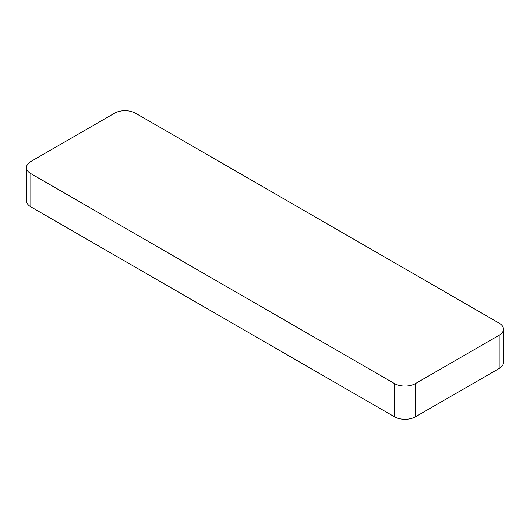 <?xml version="1.0" encoding="UTF-8"?>
<svg xmlns="http://www.w3.org/2000/svg" width="530" height="530" viewBox="0 0 530 530"><rect width="100%" height="100%" fill="white"/><g stroke="black" fill="none" stroke-linecap="round" stroke-linejoin="round"><path stroke-width="0.79" d="M499.167 368.476L415.44 416.812A14.8 8.546 0 0 1 394.512 416.812L30.833 206.846L30.833 173.615A14.8 8.546 0 0 1 26.5 167.573A14.8 8.546 0 0 1 30.833 161.524L114.559 113.188A14.8 8.546 0 0 1 135.488 113.188L499.167 323.154A14.8 8.546 0 0 1 503.5 329.196A14.8 8.546 0 0 1 499.167 335.238L499.167 368.476A14.8 8.546 0 0 0 503.5 362.427L503.5 329.196M26.5 167.573L26.5 200.804A14.8 8.546 0 0 0 30.833 206.846M394.512 416.812L394.512 383.581A14.8 8.546 0 0 0 415.44 383.581L499.167 335.238M394.512 383.581L30.833 173.615M415.44 416.812L415.44 383.581"/></g></svg>
